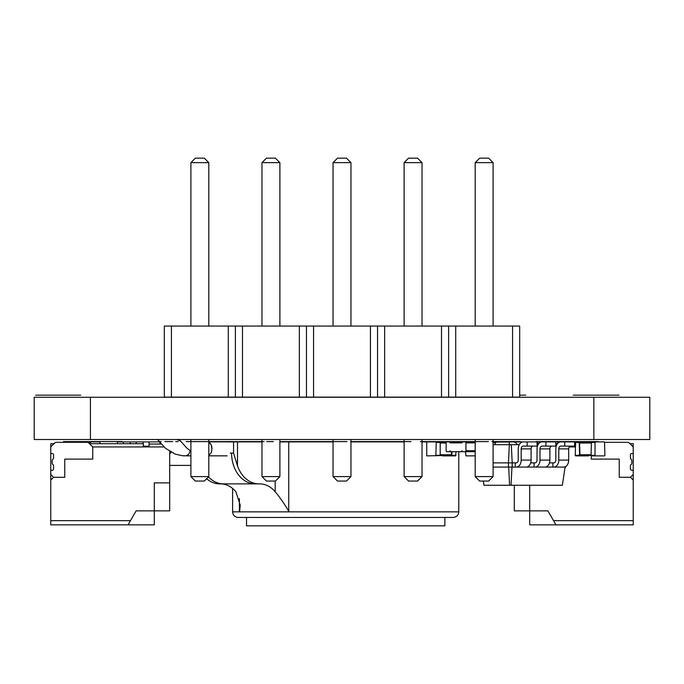 <?xml version="1.0" encoding="UTF-8"?>
<svg xmlns="http://www.w3.org/2000/svg" width="684" height="684" viewBox="0 0 684 684"><rect width="100%" height="100%" fill="white"/><g stroke="black" fill="none" stroke-linecap="round" stroke-linejoin="round"><path stroke-width="1.03" d="M591.258 455.809L591.258 459.101L619.242 459.101L619.242 477.295L630.434 477.295L633.239 474.491L633.239 470.293L631.836 470.293A1.402 1.402 0 0 1 630.434 468.899L630.434 465.727A1.402 1.402 0 0 1 631.135 464.513A1.402 1.402 0 0 0 631.836 463.299L631.836 460.503A1.402 1.402 0 0 0 631.135 459.289A1.402 1.402 0 0 1 630.434 458.083L630.434 454.903A1.402 1.402 0 0 1 631.836 453.509L633.239 453.509L633.239 443.711L630.015 443.711L629.434 443.138A2.796 2.796 0 0 0 627.459 442.317L604.904 442.317L627.459 442.317M497.524 442.035L509.332 442.035L497.524 442.035A2.796 2.796 0 0 0 495.225 443.232M633.239 446.934L629.434 443.138M633.239 474.491L633.239 524.859L529.698 524.859L529.698 485.264M633.239 470.293L633.239 453.509M555.827 443.711L557.451 443.711M574.628 443.711L575.235 443.711M569.259 446.934L575.235 446.934M555.964 524.859L547.893 510.871L514.308 510.871L514.308 485.264M553.544 520.661L633.239 520.661M633.239 480.091L630.434 477.295M171.419 326.054L171.419 397.122L164.314 397.122L164.314 326.054L519.686 326.054L519.686 397.122L512.581 397.122L512.581 326.054M171.419 397.122L228.285 397.122L228.285 326.054M228.285 397.122L512.581 397.122M235.39 397.122L235.39 326.054M242.495 397.122L242.495 326.054M299.353 397.122L299.353 326.054M306.466 397.122L306.466 326.054M313.571 397.122L313.571 326.054M370.429 397.122L370.429 326.054M377.534 397.122L377.534 326.054M384.647 397.122L384.647 326.054M441.505 397.122L441.505 326.054M448.61 397.122L448.61 326.054M455.715 397.122L455.715 326.054M208.808 439.513L208.808 476.594L190.896 476.594L190.896 439.513M279.884 439.513L279.884 476.594L261.972 476.594L261.972 439.513M350.952 439.513L350.952 476.594L333.048 476.594L333.048 439.513M493.104 439.513L493.104 476.594L475.192 476.594L475.192 439.513M404.116 439.513L404.116 476.594L422.028 476.594L422.028 439.513M190.896 326.054L190.896 162.638L195.376 158.158L204.328 158.158L208.808 162.638L190.896 162.638M208.808 326.054L208.808 162.638M261.972 326.054L261.972 162.638L266.452 158.158L275.404 158.158L279.884 162.638L261.972 162.638M279.884 326.054L279.884 162.638M333.048 326.054L333.048 162.638L337.52 158.158L346.48 158.158L350.952 162.638L333.048 162.638M350.952 326.054L350.952 162.638M475.192 326.054L475.192 162.638L479.672 158.158L488.624 158.158L493.104 162.638L475.192 162.638M493.104 326.054L493.104 162.638M422.028 326.054L422.028 162.638L404.116 162.638L408.596 158.158L417.548 158.158L422.028 162.638M404.116 326.054L404.116 162.638M190.896 476.594L195.376 481.066L204.328 481.066L208.808 476.594M261.972 476.594L266.452 481.066L275.404 481.066L279.884 476.594M333.048 476.594L337.52 481.066L346.48 481.066L350.952 476.594M475.192 476.594L479.672 481.066L488.624 481.066L493.104 476.594M422.028 476.594L417.548 481.066L408.596 481.066L404.116 476.594M190.896 465.402L169.692 465.402M161.185 444.053L149.052 444.053M159.363 441.898L123.334 441.898L123.334 443.711M123.334 441.898L117.4 441.898L117.4 443.711M136.193 441.898L136.193 443.711M130.259 441.898L130.259 443.711M159.936 442.599L159.936 444.053M149.052 441.898L149.052 446.207L143.383 446.207M143.118 441.898L143.118 443.711M589.086 455.33L588.693 455.886L575.629 455.886L575.235 455.33L575.629 441.898L588.693 441.898L589.086 442.454M575.235 442.454L579.194 442.454L579.587 441.898M579.194 442.454L579.587 455.886M588.291 442.454L579.981 442.454L579.587 443.018L579.981 455.33L591.061 455.33L591.463 455.886L604.519 455.886L604.913 455.33L604.519 441.898L581.571 441.898M588.291 455.33L595.02 455.33L595.413 455.886M591.061 455.33L591.463 441.898A0.983 0.693 -90 0 0 590.839 442.454M591.061 442.454L595.02 442.454L595.413 441.898M595.02 442.454L595.02 455.33M460.084 442.873A0.983 0.693 -90 0 1 460.777 441.898L463.342 441.898M422.028 441.898L460.777 441.898M497.294 442.044A0.983 0.693 -90 0 0 496.926 441.898L498.927 441.898A6.994 4.95 -90 0 1 499.91 442.035M100.12 443.711L99.727 441.898L90.621 441.898L90.228 443.711M90.621 441.898L86.287 442.317M74.411 442.317L84.277 442.317M74.795 441.898L70.461 442.317M549.483 462.88L553.852 462.88A2.796 1.975 -90 0 0 555.827 460.084L555.827 448.892A6.994 4.95 90 0 1 560.777 441.898L575.637 441.898A0.983 0.693 -90 0 0 574.945 442.873L574.945 443.711M524.645 441.898L518.216 441.898M506.835 442.035A6.994 4.95 -90 0 0 505.844 441.898L505.356 442.035M493.104 444.694L511.299 444.694L512.205 462.88L516.258 462.88A2.796 1.975 -90 0 0 518.233 460.084L518.233 448.892A6.994 4.95 90 0 1 523.183 441.898L538 441.898L538 444.694L537.034 444.694M555.827 442.206A6.994 4.95 90 0 1 557.289 441.898L557.785 441.898L557.785 443.317M517.249 444.694A6.994 4.95 -90 0 0 513.291 441.898L505.844 441.898M557.785 441.898L563.719 441.898M503.715 442.035A0.983 0.693 90 0 0 503.356 441.898L493.104 441.898L494.831 441.898L495.225 444.694M465.941 441.898L475.047 441.898M475.192 455.843L465.941 455.886L465.548 451.688M92.742 446.934L92.742 459.101L64.758 459.101L64.758 477.295L53.566 477.295L50.761 474.491L50.761 470.293L52.164 470.293A1.402 1.402 0 0 0 53.566 468.899L53.566 465.727A1.402 1.402 0 0 0 52.865 464.513A1.402 1.402 0 0 1 52.164 463.299L52.164 460.503A1.402 1.402 0 0 1 52.865 459.289A1.402 1.402 0 0 0 53.566 458.083L53.566 454.903A1.402 1.402 0 0 0 52.164 453.509L50.761 453.509L50.761 446.934L54.566 443.138A2.796 2.796 0 0 1 56.541 442.317L86.962 442.317A2.796 2.796 0 0 1 88.937 443.138L92.742 446.934L163.963 446.934M171.205 452.295L169.692 453.817M50.761 446.934L50.761 443.711L53.985 443.711L54.566 443.138M56.541 442.317L86.962 442.317M128.036 524.859L154.302 524.859L154.302 510.871L169.692 510.871L169.692 482.887L154.302 482.887L154.302 510.871L136.107 510.871L130.456 520.661L50.761 520.661L50.761 524.859L128.036 524.859L130.456 520.661M53.566 477.295L50.761 480.091L50.761 520.661M50.761 480.091L50.761 474.491M50.761 470.293L50.761 453.509M143.383 446.934L143.383 443.711L89.519 443.711M169.692 482.887L169.692 451.397M511.299 444.694L519.224 444.694M555.827 444.694L556.819 444.694M509.349 444.694L508.443 462.88L512.205 462.88L512.205 467.078L565.822 467.078L565.822 466.428M493.104 462.88L508.443 462.88L508.443 467.078L512.205 467.078M530.681 462.88L534.067 462.88L534.067 467.078L544.951 467.078A6.994 4.95 90 0 0 549.893 460.084L549.893 448.892A2.796 1.975 -90 0 1 551.868 446.096M493.104 467.078L508.443 467.078M515.266 462.88L515.266 467.078L526.15 467.078A6.994 4.95 90 0 0 531.1 460.084L531.1 448.892A2.796 1.975 -90 0 1 533.075 446.096M552.86 462.88L552.86 467.078L563.744 467.078A6.994 4.95 90 0 0 568.695 460.084L568.695 448.892A2.796 1.975 -90 0 1 570.67 446.096M534.067 462.88L535.05 462.88A2.796 1.975 -90 0 0 537.034 460.084L537.034 448.892A6.994 4.95 90 0 1 541.976 441.898L545.935 441.898L545.935 446.096L541.976 446.096A2.796 1.975 -90 0 0 540.001 448.892L540.001 460.084A6.994 4.95 90 0 1 535.05 467.078M509.332 441.898L509.332 444.694M527.142 441.898L527.142 446.096L523.183 446.096A2.796 1.975 -90 0 0 521.199 448.892L521.199 460.084A6.994 4.95 90 0 1 516.258 467.078M574.628 441.898L574.628 446.096L560.777 446.096A2.796 1.975 -90 0 0 558.794 448.892L558.794 460.084A6.994 4.95 90 0 1 553.852 467.078M562.752 467.078L562.257 467.078M537.034 441.898L537.034 446.096L527.142 446.096M564.736 441.898L564.736 446.096M525.158 467.078L524.662 467.078M545.935 441.898L555.827 441.898L555.827 446.096L545.935 446.096M543.96 467.078L543.464 467.078M483.374 481.066L483.998 485.264L562.368 485.264L565.078 467.078M523.183 441.898L513.291 441.898M508.691 467.078L509.589 485.264M511.957 467.078L511.051 485.264M220.556 483.87C226.421 483.981 231.534 486.606 235.903 491.762L240.229 505.177L239.597 511.846L232.611 511.846C232.945 515.249 234.809 517.113 238.203 517.446L453.176 517.446C456.604 517.087 458.477 515.214 458.776 511.846L288.742 511.846C289.426 511.427 279.431 496.345 275.173 491.762C270.804 486.606 265.691 483.981 259.826 483.87L258.937 483.87A30.78 23.581 -90 0 1 237.502 465.907L233.56 453.09L231.585 453.09A30.78 23.581 90 0 0 255.166 483.87L258.937 483.87M239.383 498.61L239.383 511.846M261.972 441.898L226.661 441.898M208.492 476.902A30.78 23.581 90 0 0 223.429 483.87L255.166 483.87M206.645 478.749A30.78 23.581 90 0 0 219.667 483.87L223.429 483.87M279.884 441.898L288.742 441.898L288.742 511.846L239.597 511.846M404.116 441.898L350.952 441.898M333.048 441.898L288.742 441.898M444.865 517.446L444.865 525.842L246.522 525.842L246.522 517.446M208.808 441.855L233.21 441.855A6.994 4.497 90 0 1 233.689 441.898M211.989 448.849A6.994 4.497 -91.4 0 0 208.808 442.215L211.091 444.72L211.989 448.849L211.27 452.697L208.808 455.553M190.246 450.73L188.75 454.33L185.954 455.843L190.896 455.843M435.836 455.886L436.23 442.454L435.836 441.898L426.739 441.898L426.739 455.886L451.269 455.33L451.662 451.688M435.836 441.898L439.795 441.898L440.188 442.454L440.188 455.33L442.958 455.33M436.23 442.454L442.958 442.454M440.188 442.454L446.207 442.454M442.172 442.454L442.565 441.898L455.621 441.898M452.064 451.688L451.662 455.886L455.621 455.886L456.023 451.688M442.172 455.33L442.565 455.886L451.662 455.886M446.832 441.898L449.405 441.898A0.983 0.693 -90 0 1 450.098 442.873L461.965 442.873A0.983 0.693 90 0 1 462.658 441.898L465.231 441.898A0.983 0.693 -90 0 1 465.924 442.873L465.924 450.713A0.983 0.693 90 0 1 465.231 451.688L462.658 451.688A0.983 0.693 -90 0 1 461.965 450.713L461.965 451.688L450.098 451.688L450.098 450.713A0.983 0.693 90 0 1 449.405 451.688L446.832 451.688A0.983 0.693 -90 0 1 446.139 450.713L446.139 442.873A0.983 0.693 90 0 1 446.832 441.898L456.724 441.898M475.192 441.898A0.983 0.693 -90 0 0 475.124 441.898L465.231 441.898M465.231 451.688L475.124 451.688A0.983 0.693 90 0 0 475.192 451.688M462.658 441.898L472.55 441.898M459.99 442.873A0.983 0.693 -90 0 0 459.297 441.898L449.405 441.898M449.405 451.688L450.098 451.688M384.066 441.616L395.839 441.616L384.066 441.616M458.973 441.616L470.746 441.616L458.973 441.616M493.104 441.616L520.191 441.616L493.104 441.616M475.192 441.616L469.583 441.616L475.192 441.616M400.311 441.616L404.116 441.616L400.311 441.616M430.262 441.616L437.153 441.616L430.262 441.616M501.227 441.616L516.822 441.616L501.227 441.616M159.141 441.616L161.108 441.616M563.924 441.616L536.025 441.616L563.924 441.616M112.048 441.616L99.753 441.616L112.048 441.616M228.037 441.616L212.784 441.616L228.037 441.616M437.085 441.616L445.908 441.616L437.085 441.616M569.781 441.616L583.905 441.616L569.781 441.616M452.124 441.616L460.948 441.616L452.124 441.616M93.349 441.616L89.082 441.616L93.349 441.616M226.122 441.616L233.124 441.616L226.122 441.616M332.159 441.616L333.048 441.616L332.159 441.616M355.278 441.616L356.894 441.616L355.278 441.616M326.285 441.616L327.089 441.616L326.285 441.616M361.101 441.616L362.734 441.616L361.101 441.616M320.428 441.616L321.241 441.616L320.428 441.616M366.889 441.616L368.539 441.616L366.889 441.616M314.623 441.616L315.418 441.616L314.623 441.616M372.643 441.616L374.293 441.616L372.643 441.616M308.578 441.616L309.955 441.616L308.578 441.616M378.337 441.616L379.996 441.616L378.337 441.616M302.892 441.616L304.294 441.616L302.892 441.616M383.963 441.616L385.631 441.616L383.963 441.616M297.275 441.616L298.694 441.616L297.275 441.616M389.521 441.616L391.188 441.616L389.521 441.616M291.743 441.616L293.179 441.616L291.743 441.616M395.001 441.616L396.66 441.616L395.001 441.616M286.288 441.616L287.75 441.616L286.288 441.616M567.78 441.616L576.603 441.616L567.78 441.616M400.379 441.616L402.03 441.616L400.379 441.616M280.944 441.616L282.415 441.616L280.944 441.616M79.105 441.616L74.838 441.616L79.105 441.616M240.366 441.616L247.369 441.616L240.366 441.616M260.715 441.616L261.972 441.616L260.715 441.616M582.819 441.616L591.634 441.616L582.819 441.616M425.559 441.616L427.132 441.616L425.559 441.616M255.996 441.616L257.5 441.616L255.996 441.616M430.185 441.616L431.741 441.616L430.185 441.616M251.43 441.616L252.935 441.616L251.43 441.616M434.656 441.616L436.187 441.616L434.656 441.616M247.027 441.616L248.523 441.616L247.027 441.616M359.972 441.616L394.386 441.616L359.972 441.616M390.889 441.616L363.469 441.616L390.889 441.616M289.178 441.616L323.592 441.616L289.178 441.616M320.095 441.616L292.675 441.616L320.095 441.616M310.758 441.616L306.346 441.616L310.758 441.616M242.786 441.616L244.273 441.616L242.786 441.616M444.036 441.616L443.095 441.616L444.036 441.616M238.699 441.616L240.204 441.616L238.699 441.616M448.011 441.616L447.037 441.616L448.011 441.616M234.792 441.616L236.305 441.616L234.792 441.616M451.799 441.616L450.79 441.616L451.799 441.616M231.081 441.616L232.603 441.616L231.081 441.616M455.39 441.616L454.347 441.616L455.39 441.616M458.793 441.616L457.716 441.616L458.793 441.616M224.241 441.616L225.771 441.616L224.241 441.616M221.137 441.616L222.659 441.616L221.137 441.616M464.958 441.616L463.829 441.616L464.958 441.616M467.719 441.616L469.233 441.616L467.719 441.616M470.259 441.616L469.079 441.616L470.259 441.616M213.109 441.616L214.622 441.616L213.109 441.616M472.576 441.616L471.37 441.616L472.576 441.616M210.886 441.616L212.382 441.616L210.886 441.616M474.662 441.616L473.439 441.616L474.662 441.616M208.885 441.616L210.373 441.616L208.885 441.616M63.509 441.616L122.299 441.616L63.509 441.616M210.971 441.616L209.749 441.616L210.971 441.616M472.328 441.616L473.824 441.616L472.328 441.616M213.049 441.616L211.852 441.616L213.049 441.616M470.139 441.616L471.644 441.616L470.139 441.616M215.357 441.616L214.178 441.616L215.357 441.616M465.077 441.616L466.599 441.616L465.077 441.616M220.633 441.616L219.513 441.616L220.633 441.616M462.222 441.616L463.752 441.616L462.222 441.616M223.6 441.616L222.505 441.616L223.6 441.616M459.152 441.616L460.683 441.616L459.152 441.616M226.772 441.616L225.703 441.616L226.772 441.616M455.886 441.616L457.408 441.616L455.886 441.616M230.149 441.616L229.114 441.616L230.149 441.616M452.406 441.616L453.928 441.616L452.406 441.616M208.808 441.616L190.896 441.616M175.677 441.616L178.096 441.616M164.853 441.616L172.719 441.616M233.723 441.616L232.722 441.616L233.723 441.616M114.433 441.616L102.745 441.616L114.433 441.616M448.738 441.616L450.252 441.616L448.738 441.616M237.493 441.616L236.519 441.616L237.493 441.616M444.882 441.616L446.387 441.616L444.882 441.616M241.443 441.616L240.512 441.616L241.443 441.616M440.847 441.616L442.334 441.616L440.847 441.616M244.658 441.616L246.172 441.616L244.658 441.616M436.614 441.616L438.111 441.616L436.614 441.616M248.976 441.616L250.515 441.616L248.976 441.616M432.211 441.616L433.707 441.616L432.211 441.616M568.686 441.616L537.034 441.616L568.686 441.616M253.456 441.616L255.021 441.616L253.456 441.616M427.654 441.616L429.15 441.616L427.654 441.616M258.09 441.616L259.672 441.616L258.09 441.616M422.943 441.616L424.439 441.616L422.943 441.616M430.373 441.616L437.375 441.616L430.373 441.616M598.141 441.616L593.874 441.616L598.141 441.616M402.756 441.616L404.116 441.616L402.756 441.616M283.33 441.616L284.98 441.616L283.33 441.616M397.421 441.616L398.883 441.616L397.421 441.616M288.725 441.616L290.375 441.616L288.725 441.616M391.992 441.616L393.428 441.616L391.992 441.616M294.206 441.616L295.873 441.616L294.206 441.616M386.469 441.616L387.888 441.616L386.469 441.616M299.78 441.616L301.447 441.616L299.78 441.616M305.432 441.616L307.09 441.616L305.432 441.616M375.2 441.616L376.576 441.616L375.2 441.616M444.617 441.616L451.62 441.616L444.617 441.616M311.143 441.616L312.793 441.616L311.143 441.616M369.471 441.616L370.831 441.616L369.471 441.616M316.914 441.616L318.556 441.616L316.914 441.616M364.016 441.616L364.82 441.616L364.016 441.616M583.897 441.616L579.63 441.616L583.897 441.616M322.72 441.616L324.353 441.616L322.72 441.616M358.219 441.616L359.032 441.616L358.219 441.616M328.568 441.616L330.184 441.616L328.568 441.616M352.397 441.616L353.209 441.616L352.397 441.616M583.093 441.616L595.439 441.616L583.093 441.616M470.353 441.616L464.274 441.616L470.353 441.616M455.313 441.616L449.234 441.616L455.313 441.616M204.456 441.616L186.133 441.616L204.456 441.616M388.196 441.616L410.964 441.616L388.196 441.616M423.43 441.616L438.795 441.616L423.43 441.616M429.39 441.616L420.352 441.616L429.39 441.616M313.084 441.616L318.368 441.616L313.084 441.616M323.72 441.616L346.908 441.616L323.72 441.616M350.618 441.616L371.916 441.616L350.618 441.616M247.582 441.616L264.067 441.616L247.582 441.616M267.367 441.616L272.659 441.616L267.367 441.616M282.996 441.616L297.155 441.616L282.996 441.616M465.667 441.616L488.444 441.616L465.667 441.616M491.873 441.616L502.21 441.616L491.873 441.616M266.76 441.616L273.301 441.616L266.76 441.616M580.502 395.164L619.08 395.164L580.502 395.164M68.178 395.164L53.848 395.164L68.178 395.164M53.549 395.164L70.435 395.164L53.549 395.164M58.986 395.164L70.76 395.164L58.986 395.164M35.73 395.164L80.686 395.164L35.73 395.164M58.251 395.164L52.523 395.164L58.251 395.164M65.006 395.164L39.775 395.164L65.006 395.164M58.585 395.164L39.775 395.164L58.585 395.164M65.621 395.164L39.775 395.164L65.621 395.164M598.791 395.164L573.269 395.164L598.791 395.164M519.686 395.164L524.5 395.164L519.686 395.164M520.173 395.164L525.774 395.164L520.173 395.164M593.84 439.513L649.8 439.513L649.8 397.267L593.84 397.267L593.84 439.513L34.2 439.513L34.2 397.267L593.84 397.267M575.235 455.33L579.194 455.33M579.587 443.018L591.061 443.018M579.587 454.766L591.061 454.766M90.228 442.454L87.834 442.454M495.225 442.454L493.104 442.454M521.199 460.084L531.1 460.084M521.199 448.892L531.1 448.892M558.794 460.084L568.695 460.084M558.794 448.892L568.695 448.892M540.001 460.084L549.893 460.084M540.001 448.892L549.893 448.892M231.585 453.09L230.26 453.09M233.56 441.898L233.56 453.09M237.502 441.898L237.502 465.907M275.173 481.066L275.173 491.762M436.23 455.33L440.188 455.33M440.188 443.018L446.139 443.018M440.188 454.766L451.662 454.766M452.064 455.33L456.023 455.33M465.924 442.873L475.192 442.873M465.924 450.713L475.192 450.713M90.416 397.267L90.416 439.513M232.611 488.461L232.611 511.846M458.776 451.688L458.776 511.846M190.896 451.158L187.074 448.311L179.123 439.513M227.156 455.843L208.808 455.843M185.988 455.843L182.406 455.732L175.266 454.15L165.494 448.311L157.542 439.513M177.07 439.513L180.285 441.06"/></g></svg>
